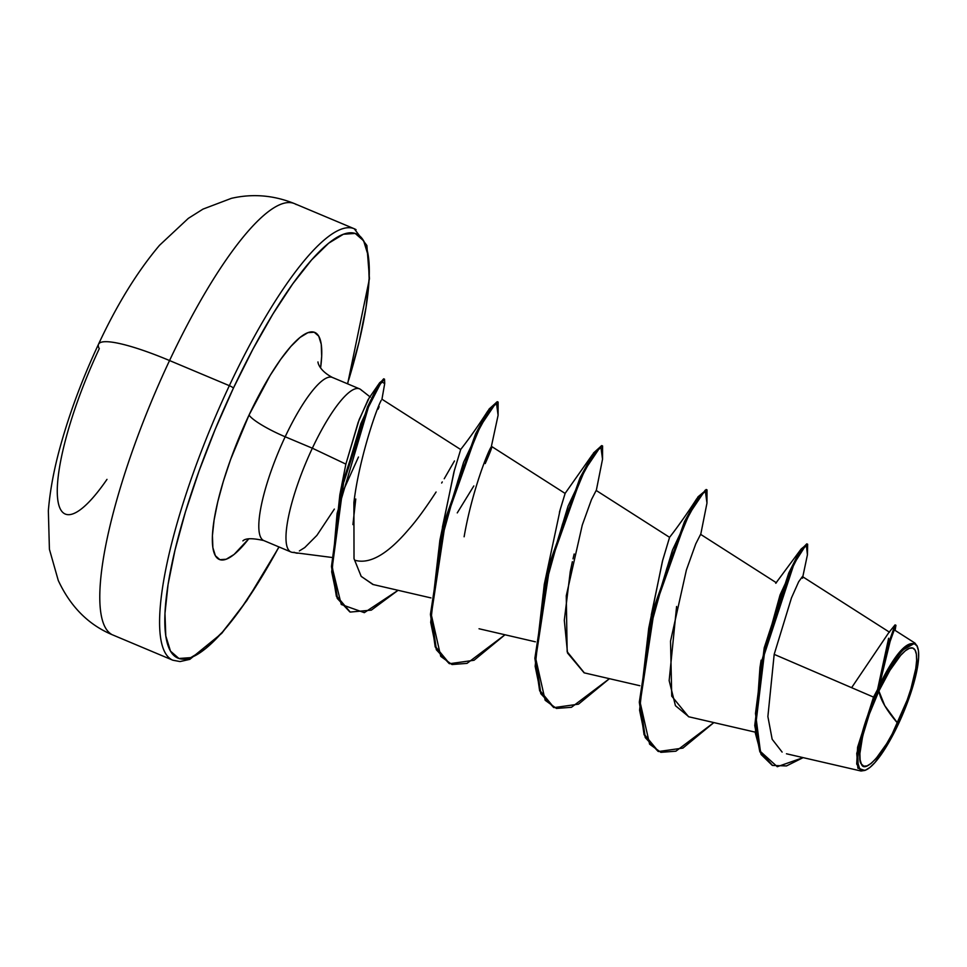 <?xml version="1.0" encoding="UTF-8"?>
<svg xmlns="http://www.w3.org/2000/svg" width="967" height="967" viewBox="0 0 967 967"><rect width="100%" height="100%" fill="white"/><g stroke="black" fill="none" stroke-linecap="round" stroke-linejoin="round"><path stroke-width="1.45" d="M111.229 634.134A234.026 55.179 -67.2 0 1 169.551 360.546A93.606 15.919 -154.8 0 0 98.646 343.998A93.606 15.919 25.2 0 1 169.551 360.546A234.026 55.179 112.8 0 0 111.229 634.134M878.906 691.018L884.72 705.596L897.606 723.159C884.37 752.834 864.691 774.458 861.428 764.099C855.698 758.998 864.873 719.315 878.906 691.018A63.943 15.073 -67.2 0 1 915.084 650.078A63.943 15.073 -67.2 0 1 897.606 723.159A520.053 88.432 25.2 0 1 884.72 705.596A520.053 88.432 25.2 0 1 878.906 691.018L869.357 714.057L862.673 736.044L859.893 753.607L860.122 759.869L861.428 764.099L863.773 766.142L867.048 765.912L871.146 763.422L875.897 758.757L886.63 743.744L892.19 733.965L907.155 700.108L910.938 688.77L915.761 668.608L916.619 660.558L916.39 654.308L915.084 650.078L912.751 648.035L909.463 648.265L905.366 650.755L900.615 655.408L889.882 670.421L878.906 691.018M889.519 632.213L802.429 576.574L798.682 581.723L791.477 597.872L774.18 654.369L873.515 697.098L877.577 689.471L878.241 689.87A68.512 16.149 -67.2 0 1 917.502 647.02A68.512 16.149 -67.2 0 1 898.27 724.307A68.512 16.149 -67.2 0 1 866.432 769.732A68.512 16.149 -67.2 0 1 878.241 689.87L877.577 689.471L873.515 697.098L856.75 753.378L857.862 768.185L864.873 770.433L866.106 769.877M343.527 490.16L358.467 457.004M171.026 659.264A234.026 55.179 -67.2 0 1 229.348 385.676L169.551 360.546L229.348 385.676A234.026 55.179 112.8 0 0 171.026 659.264M348.773 379.693A230.122 54.261 -67.2 0 0 349.631 232.817A230.122 54.261 -67.2 0 0 233.41 388.13L215.218 429.263L199.021 471.05L185.434 511.869L174.991 550.15L168.077 584.431L164.97 613.392L165.792 635.923L170.494 651.142L178.919 658.479L190.717 657.645L205.463 648.688L222.567 631.934L241.387 608.025L261.187 577.891L278.943 546.923A230.122 54.261 -67.2 0 1 167.4 643.599A230.122 54.261 -67.2 0 1 233.41 388.13A3.904 0.665 -154.8 0 0 229.348 385.676A3.904 0.665 25.2 0 1 233.41 388.13L252.895 349.208L272.924 314.009L292.723 283.875L311.543 259.978L328.647 243.213L343.382 234.256L355.191 233.422L363.604 240.759L368.318 255.989L369.128 278.508L366.022 307.47L359.12 341.75L347.516 383.79M333.095 377.807A88.481 20.863 112.8 0 0 285.18 436.77A34.667 5.899 25.2 0 1 249.051 415.012A123.147 29.034 -67.2 0 1 303.191 335.126A123.147 29.034 -67.2 0 1 320.597 367.883L321.685 356.339L321.249 344.288L318.723 336.141L314.215 332.213L307.905 332.66L300.012 337.459L290.862 346.428L280.793 359.216L270.192 375.341L249.051 415.012A34.667 5.899 -154.8 0 0 285.18 436.77A88.481 20.863 112.8 0 0 263.133 540.215A88.481 20.863 112.8 0 1 285.18 436.77L312.353 448.204A88.481 20.863 112.8 0 0 294.294 552.29A88.481 20.863 -67.2 0 1 312.353 448.204L285.18 436.77A88.481 20.863 112.8 0 1 333.095 377.807M360.232 389.193A88.481 20.863 112.8 0 0 312.353 448.204L345.872 464.112L312.353 448.204A88.481 20.863 -67.2 0 1 361.682 390.475M355.771 498.996L352.919 524.61M888.625 632.853L895.031 624.912L888.322 644.01L877.577 689.471L888.625 638.256M651.274 615.024L662.746 560.074L669.575 537.338L662.419 561.259L648.724 628.236L672.476 550.078L696.723 498.767L706.539 489.761L698.017 496.82L684.455 521.684L653.607 608.448L639.308 702.163L644.082 734.739L658.467 751.528L644.953 735.113L640.178 702.526L654.478 608.811L685.325 522.059L698.887 497.183L707.01 489.858L706.962 503.118M559.434 512.208L565.127 493.436L560.207 509.549L544.288 584.334L568.04 506.176L592.288 454.853L602.103 445.86M442.378 527.366L454.442 470.192L460.691 449.534L453.922 472.053L439.852 540.432L463.592 462.274L487.839 410.951L497.654 401.958M373.286 584.564L361.223 576.429L354.007 558.588L353.898 502.538C358.66 461.924 374.93 412.982 380.466 401.837L381.107 400.495M353.898 502.538L354.031 558.708L361.162 576.332L372.863 584.467L430.944 597.908M457.258 512.897L473.83 485.942M485.216 463.568C490.716 451.202 492.735 445.654 491.272 446.923C488.468 450.03 471.981 491.115 464.124 536.782C471.969 491.115 488.468 450.03 491.272 446.923L498.102 415.266L496.349 402.357L480.442 426.024L458.044 480.285L438.764 549.824L431.306 614.686L440.734 656.363L451.988 664.534L467.013 663.374L504.979 634.775L474.035 660.268L449.582 663.713L436.081 647.298L431.306 614.722L445.594 521.008L476.441 434.243L490.003 409.379L498.126 402.054L498.09 415.302M479.028 628.755L535.38 641.81M574.168 553.982L573.008 558.853M572.367 561.67L570.264 571.582L564.305 620.282L567.52 652.991L584.116 672.827L639.828 685.712M776.416 582.787L700.604 534.34L695.732 543.925L686.389 570.022L670.53 641.133L671.739 696.131L688.552 716.728L755.251 732.152M864.897 770.421L861.017 771.013L856.702 764.027L857.584 747.298L873.515 697.098L774.18 654.369L767.883 716.559L772.162 739.259L782.122 752.084M917.635 647.334L916.946 645.557C904.205 633.675 882.496 679.172 879.571 684.781L900.059 651.661L914.951 643.079L917.224 646.246M888.335 633.3L851.613 687.682M807.155 544.155L801.184 548.954L780.067 594.923L759.953 667.617L755.36 733.167L761.102 754.49L772.137 765.272M914.951 643.079L895.104 630.399L895.926 625.311L890.184 641.157L879.571 684.781L877.831 688.83L888.504 643.418L895.055 624.9L895.926 625.262L889.954 641.907L877.782 689.108M772.573 765.453L759.844 751.818L754.743 725.528L764.196 647.878L788.77 572.984L800.035 550.694L806.768 543.853L807.638 544.216L800.906 551.057L789.64 573.346L765.066 648.253L755.614 725.891L760.715 752.181L772.573 765.453L786.485 765.937L803.142 757.632L777.275 766.71L760.425 751.48L755.493 713.501L762.25 660.824L794.149 563.531L806.26 544.518L807.433 554.768L802.791 576.803M807.421 554.804L807.638 544.216M895.926 625.311L893.278 631.934M802.513 578.242L802.392 576.574M369.176 397.933L359.192 419.545L345.872 464.112L358.165 422.337L368.222 399.347M248.737 538.824A123.147 29.034 -67.2 0 1 212.341 539.272A123.147 29.034 -67.2 0 1 249.051 415.012L230.642 459.385L223.377 481.228L217.78 501.716L214.094 520.065L212.426 535.561L212.861 547.612L215.387 555.759L219.884 559.688L226.205 559.24L234.099 554.442L248.737 538.824M356.086 229.699A234.026 55.179 112.8 0 0 229.348 385.676A234.026 55.179 -67.2 0 1 356.086 229.699M296.289 204.557A234.026 55.179 112.8 0 0 169.551 360.546A234.026 55.179 -67.2 0 1 296.289 204.557M345.872 464.112L341.677 485.337M354.756 560.207C369.587 564.619 387.634 554.26 408.884 529.154C416.378 520.742 425.456 508.364 436.093 492.01M441.641 483.029L442.282 481.941M444.228 478.762L454.466 460.957M658.031 751.335L645.231 737.579L639.586 710.165L648.724 628.236M553.595 707.433L540.795 693.677L535.15 666.263L544.288 584.334M449.147 663.531L436.347 649.764L430.702 622.361L439.852 540.432M349.8 611.881L337.229 598.38L331.693 571.835L339.828 494.899L360.848 423.643L379.644 382.751L383.996 379.209M700.628 534.92L706.974 503.082L705.221 490.16L689.326 513.828L666.916 568.088L647.648 637.616L640.178 702.489L649.606 744.179L660.86 752.338L675.897 751.19L713.864 722.579L682.92 748.083L658.467 751.528M596.192 491.018L602.538 459.168L600.785 446.258L584.878 469.926L562.48 524.187L543.212 593.714L535.742 658.587L545.17 700.277L556.424 708.436L571.461 707.288L609.428 678.677L578.484 704.169L554.031 707.614L540.517 691.212L535.742 658.636L550.03 564.909L580.889 478.157L594.451 453.281L602.574 445.956L602.526 459.204M398.078 590.305L371.328 610.129L350.235 612.075L337.265 596.736L332.334 566.867L343.575 482.908L368.439 407.167L378.871 385.748L384.528 379.185L384.709 383.536L381.494 381.723L368.463 407.107L337.096 513.429L332.37 568.125L341.266 604.484L364.317 612.655L398.078 590.305M384.528 379.185L383.657 378.81L378 385.374L367.569 406.805L342.705 482.545L331.463 566.505L336.395 596.373L350.235 612.075M498.126 402.054L497.256 401.692L489.133 409.005L475.571 433.881L444.723 520.645L430.436 614.359L435.21 646.935L449.582 663.713M602.574 445.956L601.704 445.594L593.581 452.919L580.019 477.795L549.159 564.547L534.872 658.261L539.646 690.837L554.031 707.614M688.903 716.813L675.449 705.705L669.152 680.647L676.598 606.478M584.346 672.875L567.158 651.698L566.263 595.805L582.267 525.105L591.466 499.613L596.18 490.45L669.575 537.338M379.137 406.684L378.073 409.186M295.189 552.725A85.725 20.21 112.8 0 0 298.344 553.124A85.725 20.21 -67.2 0 1 295.479 552.846M334.352 509.089L316.898 535.38L304.774 547.552L299.383 550.924M878.241 689.87L890.003 667.798L895.901 658.829L901.498 651.71L906.599 646.73L910.987 644.058L914.504 643.804L917.006 645.992L918.408 650.525L918.65 657.234L915.664 676.066L912.558 687.464L903.686 712.05L898.27 724.307L886.509 746.367L875.014 762.455L869.913 767.447L865.525 770.119L862.02 770.361L859.506 768.185L858.104 763.652L857.862 756.943L860.848 738.111L868.003 714.565L878.241 689.87M106.986 479.366A140.977 33.241 -67.2 0 1 57.391 495.696A140.977 33.241 -67.2 0 1 99.287 348.664A93.606 15.919 25.2 0 1 98.646 343.998M279.064 546.971L246.887 600.459L221.745 633.337L189.822 659.361L180.055 661.561L172.863 660.219L113.066 635.077C88.879 625.166 70.615 606.974 58.274 580.478L49.414 549.28L48.35 510.769C50.03 490.257 54.14 468.427 60.643 445.255C70.035 411.7 82.666 378.024 98.525 344.204C116.971 304.581 137.314 271.594 159.555 245.255L188.347 218.349L202.985 209.114L231.415 198.332C252.713 193.46 273.721 195.225 294.452 203.602L354.248 228.744L366.88 245.485L369.467 278.641L347.637 383.851M317.986 362.274C317.889 360.087 316.983 369.346 332.406 377.444L359.579 388.867M292.324 552.35L331.451 557.403M291.007 552L263.822 540.577C252.544 538.027 245.57 538.123 242.898 540.879M565.127 493.436L491.732 446.536M460.691 449.534L381.917 399.202M786.461 753.777L861.017 771.013M761.114 660.171L759.953 667.617M775.739 583.27L801.184 548.954M370.361 397.135L360.751 389.568M368.935 398.283L379.644 382.751M341.52 486.22L339.828 494.899M460.582 449.619C473.83 432.769 485.277 414.916 487.839 410.951M565.018 493.521L592.288 454.853M669.466 537.422C674.748 530.895 686.933 514.106 696.723 498.767M707.01 489.858L706.14 489.495M381.929 399.395L384.709 383.512M294.524 552.447L295.394 552.81"/></g></svg>
